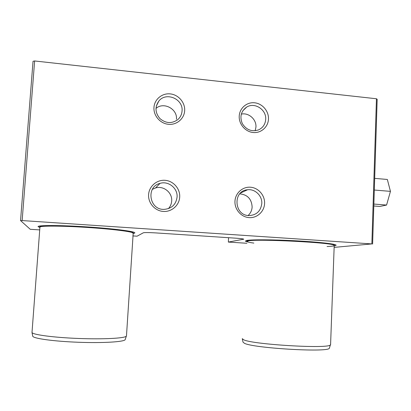 <?xml version="1.0" encoding="UTF-8"?>
<svg xmlns="http://www.w3.org/2000/svg" width="411" height="411" viewBox="0 0 411 411"><rect width="100%" height="100%" fill="white"/><g stroke="black" fill="none" stroke-linecap="round" stroke-linejoin="round"><path stroke-width="0.62" d="M39.723 229.903L30.244 229.292L20.55 220.579L22.148 220.568L371.863 243.918L334.138 247.386M372.607 244.067L377.17 99.298L376.45 98.763L34.632 60.962L33.039 61.285L20.55 220.579M239.223 116.138C239.567 108.144 246.821 101.907 254.625 102.796C262.434 103.567 268.892 111.191 268.475 119.098C268.172 127.014 261.042 133.323 253.197 132.512C245.346 131.818 238.76 124.122 239.223 116.138M265.696 119.38C266.544 109.701 254.753 101.964 246.749 107.024C241.016 111.145 239.536 116.662 242.31 123.572C246.317 129.876 251.712 131.988 258.488 129.912C262.876 127.852 265.28 124.343 265.696 119.38M255.174 130.76L255.945 127.076C256.546 119.39 248.655 112.383 241.293 114.119M234.964 201.256C235.318 193.078 242.665 186.517 250.566 187.226C258.473 187.812 265.013 195.43 264.586 203.517C264.273 211.614 257.05 218.246 249.107 217.619C241.159 217.116 234.491 209.42 234.964 201.256M261.786 203.573C262.352 195.841 255.061 188.736 247.566 189.764C232.549 190.694 233.972 215.713 249.087 215.575C256.521 215.107 260.754 211.11 261.786 203.573M248.105 215.498C250.571 213.242 251.912 210.406 252.133 207C251.635 199.037 247.509 194.65 239.752 193.843M153.961 107.512C154.408 99.334 162.093 92.968 170.282 93.898C178.482 94.71 185.191 102.529 184.667 110.621C184.267 118.722 176.709 125.16 168.474 124.307C160.233 123.577 153.395 115.681 153.961 107.512M182.052 110.929C183.347 98.923 165.998 91.53 158.785 101.132C154.742 107.086 155.153 112.922 160.007 118.651C165.797 123.428 171.664 123.803 177.609 119.765C180.306 117.459 181.785 114.515 182.052 110.929M176.458 119.252C177.547 108.92 163.645 101.527 155.964 108.437M39.99 227.293L39.929 227.155C39.441 225.711 60.802 225.737 86.341 227.386C111.864 229.014 132.835 231.676 132.989 233.063L132.979 233.212M253.844 243.091C249.734 242.541 247.458 242.033 247.011 241.57L248.408 240.887C257.214 238.693 334.205 242.67 334.215 245.341C334.718 245.922 332.329 246.317 327.053 246.528M148.592 194.65C149.049 186.275 156.843 179.576 165.14 180.316C173.447 180.932 180.239 188.752 179.705 197.028C179.294 205.32 171.634 212.097 163.29 211.439C154.937 210.91 148.011 203.019 148.592 194.65M177.074 197.105C177.876 188.31 168.453 180.67 160.043 183.363C145.705 186.697 149.275 210.057 164.061 209.374C171.644 208.706 175.98 204.611 177.074 197.105M168.412 208.639C170.385 206.461 171.474 203.897 171.68 200.953C172.445 192.615 163.511 185.392 155.538 187.955L152.358 189.373M246.929 243.276L228.352 242.074L243.769 239.176C243.23 238.842 240.492 238.503 235.554 238.159L155.666 232.903C148.808 232.498 144.703 232.456 143.347 232.785L137.079 236.186L132.81 235.909M376.45 98.763L371.863 243.918M34.632 60.962L22.148 220.568M228.573 237.702L228.352 242.074M374.678 178.369L387.342 179.463L390.45 191.367L386.576 205.053L373.866 204.051M390.45 191.367L374.308 190.031M386.576 205.053L379.821 206.456L373.81 205.983M329.53 347.624L329.293 348.394C326.586 352.561 252.554 348.04 244.386 343.257L243.014 342.127L242.315 338.859M330.593 344.243L330.357 344.973C327.675 349.006 251.938 344.408 243.661 339.763L242.274 338.664M334.302 245.459L334.143 245.182C333.1 242.485 257.086 238.611 248.414 240.789L246.97 241.391M334.292 245.439L334.405 244.941C333.378 242.213 256.885 238.313 248.182 240.522L246.749 241.159L246.965 241.36M334.194 245.881C335.751 245.655 336.357 245.382 336.008 245.048C334.857 243.81 317.009 241.884 294.857 240.748C272.714 239.598 251.753 239.515 246.728 240.43L245.305 241.139L246.996 241.802M125.298 339.255L125.124 339.769C123.464 341.926 102.75 343.18 78.362 342.26C53.964 341.366 33.332 338.52 32.731 336.219L32.69 336.018M126.485 335.72L126.316 336.198C124.667 338.274 103.541 339.435 78.604 338.474C53.661 337.534 32.582 334.713 32.001 332.494L39.929 227.155M133 232.955L132.959 232.888C132.26 231.485 111.443 228.876 86.346 227.268C61.244 225.649 40.037 225.593 39.949 226.98L39.697 226.697C39.78 225.295 61.105 225.341 86.361 226.975C111.612 228.588 132.542 231.229 133.236 232.647L126.47 335.967M132.959 233.546C134.32 233.35 134.947 233.099 134.839 232.796C134.674 231.347 112.912 228.562 86.336 226.862C59.749 225.141 37.535 225.13 38.043 226.641L39.903 227.545M243.456 239.032L243.44 239.351M246.749 107.024L242.803 110.775M247.566 189.764L240.538 193.026M158.785 101.132L156.283 106.182M330.578 344.788L334.215 245.341M160.043 183.363L155.538 187.955M246.138 190.427L246.163 190M329.293 348.394L330.357 344.973M334.143 245.182L334.405 244.941M125.124 339.769L126.316 336.198M32.731 336.219L32.001 332.494M132.959 232.888L133.236 232.647M39.949 226.98L39.697 226.697"/></g></svg>
